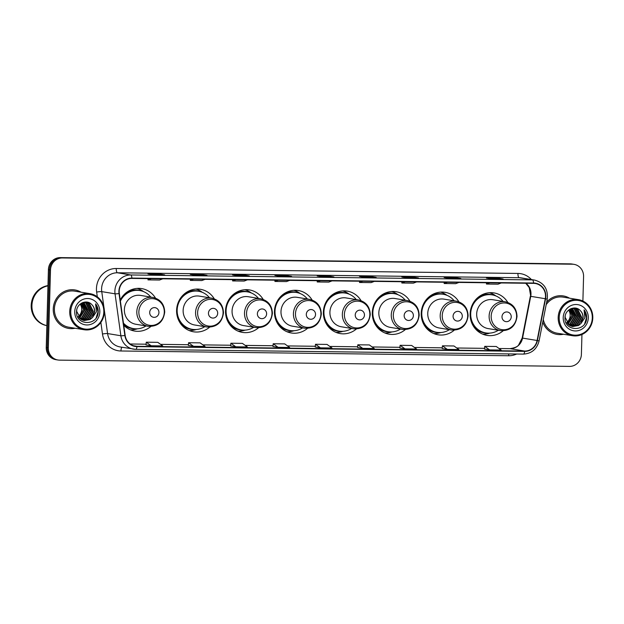 <?xml version="1.0" encoding="UTF-8"?>
<svg xmlns="http://www.w3.org/2000/svg" width="624" height="624" viewBox="0 0 624 624"><rect width="100%" height="100%" fill="white"/><g stroke="black" fill="none" stroke-linecap="round" stroke-linejoin="round"><path stroke-width="0.94" d="M507.811 302.437A21.52 20.366 99.4 0 0 494.029 292.921A21.52 20.366 99.4 0 0 470.137 313.903A21.52 20.366 99.4 0 0 487.024 335.392A21.52 20.366 99.4 0 0 503.131 330.806M458.89 301.837A21.52 20.366 99.4 0 0 445.099 292.321A21.52 20.366 99.4 0 0 421.216 313.303A21.52 20.366 99.4 0 0 438.103 334.792A21.52 20.366 99.4 0 0 454.21 330.205M409.968 301.236A21.52 20.366 99.4 0 0 396.178 291.72A21.52 20.366 99.4 0 0 372.294 312.702A21.52 20.366 99.4 0 0 389.173 334.191A21.52 20.366 99.4 0 0 405.288 329.605M361.046 300.635A21.52 20.366 99.4 0 0 347.256 291.119A21.52 20.366 99.4 0 0 323.372 312.101A21.52 20.366 99.4 0 0 340.252 333.59A21.52 20.366 99.4 0 0 356.366 329.004M312.117 300.035A21.52 20.366 99.4 0 0 298.334 290.519A21.52 20.366 99.4 0 0 274.443 311.501A21.52 20.366 99.4 0 0 291.33 332.99A21.52 20.366 99.4 0 0 307.445 328.403M263.195 299.434A21.52 20.366 99.4 0 0 249.413 289.918A21.52 20.366 99.4 0 0 225.521 310.9A21.52 20.366 99.4 0 0 242.408 332.389A21.52 20.366 99.4 0 0 258.515 327.803M214.274 298.834A21.52 20.366 99.4 0 0 200.483 289.318A21.52 20.366 99.4 0 0 176.6 310.3A21.52 20.366 99.4 0 0 193.487 331.789A21.52 20.366 99.4 0 0 209.594 327.202M123.747 325.252A21.52 20.366 99.4 0 0 134.714 331.071A21.52 20.366 99.4 0 0 150.829 326.485M155.509 298.108A21.52 20.366 99.4 0 0 141.718 288.6A21.52 20.366 99.4 0 0 120.245 300.019M582.886 301.057L583.573 276.518A12.184 11.528 99.4 0 0 574.018 264.35L571.943 264.014A12.184 11.528 99.4 0 0 570.297 263.866L60.294 257.611A12.184 11.528 99.4 0 0 48.415 269.63L46.246 347.482A12.184 11.528 99.4 0 0 55.801 359.65L56.839 359.822A12.184 11.528 99.4 0 1 47.284 347.654A12.184 11.528 99.4 0 0 56.839 359.822L57.876 359.986A12.184 11.528 99.4 0 0 59.522 360.134L569.517 366.389A12.184 11.528 99.4 0 0 581.396 354.37L581.95 334.503M574.018 264.35A12.184 11.528 99.4 0 0 572.372 264.209L62.377 257.954A12.184 11.528 99.4 0 0 50.497 269.974L49.46 269.802L47.284 347.654L49.46 269.802A12.184 11.528 99.4 0 1 61.331 257.782A12.184 11.528 99.4 0 0 49.46 269.802L48.415 269.63M572.372 264.209L61.331 257.782L571.334 264.038A12.184 11.528 99.4 0 1 572.98 264.178A12.184 11.528 99.4 0 0 571.334 264.038L570.297 263.866M53.251 308.95A19.492 18.439 99.4 0 0 68.546 328.403A19.492 18.439 99.4 0 0 75.075 328.247A19.492 18.439 99.4 0 1 68.546 328.403A19.492 18.439 99.4 0 1 53.251 308.95A19.492 18.439 99.4 0 1 74.888 289.942A19.492 18.439 99.4 0 0 53.251 308.95M542.779 322.031A19.492 18.439 99.4 0 0 557.006 334.402A19.492 18.439 99.4 0 0 563.534 334.246A19.492 18.439 99.4 0 1 557.006 334.402A19.492 18.439 99.4 0 1 542.779 322.031M119.207 291.244A12.995 12.293 -80.6 0 1 131.882 278.421L533.575 283.351A12.995 12.293 -80.6 0 1 535.322 283.499A12.995 12.293 -80.6 0 1 545.267 298.724L537.1 340.486A12.995 12.293 -80.6 0 1 524.683 351.062L136.984 346.304A12.995 12.293 -80.6 0 1 135.236 346.148A12.995 12.293 -80.6 0 1 125.167 335.431L119.332 293.498A12.995 12.293 -80.6 0 1 119.207 291.244M118.903 291.236A13.322 12.605 99.4 0 0 119.028 293.553L124.862 335.486A13.322 12.605 99.4 0 0 136.976 346.624L524.675 351.382A13.322 12.605 99.4 0 0 537.404 340.548L545.571 298.787A13.322 12.605 99.4 0 0 533.582 283.023L131.89 278.093A13.322 12.605 99.4 0 0 118.903 291.236M503.053 279.014A3.245 1.045 90.7 0 1 503.108 279.014A3.245 1.045 90.7 0 1 503.162 279.022L497.968 278.164L486.431 278.023L491.618 278.873L503.162 279.022M497.944 278.951L497.968 278.164M460.746 278.499A3.245 1.045 90.7 0 1 460.801 278.491A3.245 1.045 90.7 0 1 460.847 278.499L455.66 277.641L444.124 277.501L449.311 278.359L460.847 278.499M455.637 278.429L455.66 277.641M418.439 277.976A3.245 1.045 90.7 0 1 418.493 277.976A3.245 1.045 90.7 0 1 418.54 277.976L413.353 277.126L401.817 276.986L407.004 277.836L418.54 277.976M413.33 277.914L413.353 277.126M376.132 277.462A3.245 1.045 90.7 0 1 376.186 277.454A3.245 1.045 90.7 0 1 376.233 277.462L371.046 276.604L359.502 276.463L364.697 277.321L376.233 277.462M371.023 277.391L371.046 276.604M164.596 274.864A3.245 1.045 90.7 0 1 164.642 274.864A3.245 1.045 90.7 0 1 164.697 274.864L159.502 274.006L147.966 273.866L153.161 274.724L164.697 274.864M159.487 274.794L159.502 274.006M206.903 275.387A3.245 1.045 90.7 0 1 206.957 275.379A3.245 1.045 90.7 0 1 207.004 275.387L201.809 274.529L190.273 274.388L195.468 275.246L207.004 275.387M201.794 275.317L201.809 274.529M249.21 275.902A3.245 1.045 90.7 0 1 249.265 275.902A3.245 1.045 90.7 0 1 249.311 275.902L244.124 275.044L232.58 274.903L237.775 275.761L249.311 275.902M244.101 275.839L244.124 275.044M291.517 276.424A3.245 1.045 90.7 0 1 291.572 276.416A3.245 1.045 90.7 0 1 291.619 276.424L286.432 275.566L274.888 275.426L280.082 276.284L291.619 276.424M286.408 276.354L286.432 275.566M333.824 276.939A3.245 1.045 90.7 0 1 333.879 276.939A3.245 1.045 90.7 0 1 333.926 276.939L328.739 276.089L317.195 275.941L322.39 276.799L333.926 276.939M328.715 276.877L328.739 276.089M81.019 292.188A19.492 18.439 99.4 0 0 74.888 289.942A19.492 18.439 99.4 0 1 81.019 292.188M569.486 298.178A19.492 18.439 99.4 0 0 563.347 295.94A19.492 18.439 99.4 0 0 546.671 302.149A19.492 18.439 99.4 0 1 563.347 295.94L563.347 295.94A19.492 18.439 99.4 0 1 569.486 298.178M50.497 269.974L48.321 347.825A12.184 11.528 99.4 0 0 57.876 359.986M399.883 348.028L405.023 348.878L416.559 349.019L411.653 345.454L400.109 345.314L399.883 348.036M442.19 348.543L447.33 349.401L458.866 349.541L453.96 345.977L442.424 345.829L442.19 348.551M484.497 349.066L489.637 349.916L501.173 350.064L496.267 346.492L484.731 346.351L484.497 349.073M272.961 346.468L278.093 347.326L289.637 347.467L284.731 343.894L273.187 343.754L272.961 346.476M230.654 345.946L235.786 346.804L247.33 346.944L242.416 343.379L230.88 343.239L230.646 345.953M188.339 345.431L193.479 346.281L205.023 346.429L200.109 342.857L188.573 342.716L188.339 345.439M146.032 344.908L151.172 345.766L162.716 345.907L157.802 342.342L146.266 342.194L146.032 344.916M357.575 347.506L362.716 348.364L374.252 348.504L369.346 344.932L357.802 344.791L357.575 347.513M320.408 347.841L331.945 347.981L327.038 344.417L315.494 344.276L315.214 346.983L320.408 347.841L315.494 344.276M320.486 280.73L317.234 281.97L317.203 280.691M332.023 280.878L328.778 282.11L317.234 281.97M278.179 280.215L274.927 281.447L274.895 280.176M289.715 280.355L286.471 281.588L274.927 281.447M235.872 279.692L232.619 280.933L232.588 279.653M247.408 279.833L244.163 281.073L232.619 280.933M193.565 279.178L190.312 280.41L190.281 279.139M205.101 279.318L201.848 280.55L190.312 280.41M151.258 278.655L148.005 279.895L147.974 278.616M162.794 278.795L159.541 280.036L148.005 279.895M362.794 281.252L359.541 282.485L359.51 281.213M374.33 281.393L371.085 282.625L359.541 282.485M405.101 281.775L401.856 283.007L401.817 281.728M416.637 281.915L413.392 283.148L401.856 283.007M447.408 282.29L444.163 283.522L444.124 282.251M458.952 282.43L455.699 283.67L444.163 283.522M489.715 282.812L486.47 284.045L486.431 282.766M501.259 282.953L498.007 284.185L486.47 284.045M278.093 347.326L273.187 343.754M235.786 346.804L230.88 343.239M193.479 346.281L188.573 342.716M151.172 345.766L146.266 342.194M362.716 348.364L357.802 344.791M405.023 348.878L400.109 345.314M447.33 349.401L442.424 345.829M489.637 349.916L484.731 346.351M78.242 316.618A9.181 8.681 99.4 0 0 81.705 309.496A9.181 8.681 99.4 0 0 80.2 304.083M103.826 311.945A17.464 16.52 99.4 0 0 87.773 294.31A17.464 16.52 99.4 0 0 70.754 311.54A17.464 16.52 99.4 0 0 86.806 329.176A17.464 16.52 99.4 0 0 103.826 311.945M104.341 311.914A18.275 17.285 99.4 0 0 90.004 293.67A18.275 17.285 99.4 0 0 69.724 311.485A18.275 17.285 99.4 0 0 84.061 329.729A18.275 17.285 99.4 0 0 104.341 311.914M90.004 293.67L74.685 291.143A18.275 17.285 99.4 0 0 54.405 308.958A18.275 17.285 99.4 0 0 68.741 327.202L84.061 329.729M47.962 285.847A20.303 19.211 99.4 0 0 31.918 305.549A20.303 19.211 99.4 0 0 46.855 325.627M47.97 285.8A20.303 19.211 99.4 0 0 31.785 305.526A20.303 19.211 99.4 0 0 46.855 325.634A20.303 19.211 99.4 0 1 31.2 305.432A20.303 19.211 99.4 0 1 47.97 285.605M81.221 303.342L83.335 309.761L78.827 317.405M82.118 302.843L84.981 310.034L79.544 318.178M81.9 302.952L84.568 309.964L79.365 317.998M82.976 302.492L86.627 310.307L81.783 318.146L80.285 318.817M82.758 302.562L86.221 310.237L81.377 318.076L80.098 318.669M83.858 302.297L88.28 310.58L83.437 318.419L81.042 319.348M83.639 302.336L87.867 310.51L83.023 318.349L80.855 319.223M84.716 302.203L86.073 302.905L89.926 310.853L85.082 318.692L81.822 319.777M84.505 302.211L85.667 302.835L89.513 310.783L84.669 318.622L81.627 319.675M85.566 302.203L87.727 303.178L91.572 311.119L86.728 318.965L82.61 320.112M85.355 302.188L87.313 303.108L91.166 311.056L86.323 318.895L82.415 320.034M82.852 302.531L86.393 302.289L89.372 303.443L93.226 311.392L88.382 319.231L83.413 320.369M86.19 302.258L88.959 303.381L92.812 311.329L87.968 319.168L83.21 320.307M76.768 309.855L76.658 311.314L81.058 319.355L84.232 320.541L90.028 319.504L92.336 317.678L94.684 311.633C94.715 308.872 93.779 306.548 91.884 304.676C93.717 306.587 94.575 308.896 94.458 311.594L89.614 319.433L84.029 320.502M91.884 304.676C86.837 298.732 76.565 303.482 76.557 311.47C75.364 325.642 97.282 326.305 98.186 312.499L98.225 311.813C98.272 308.81 97.399 306.158 95.597 303.857L96.424 311.719L92.524 317.46M74.747 311.587A13.244 12.527 99.4 0 0 86.923 324.964A13.244 12.527 99.4 0 0 99.832 311.899A13.244 12.527 99.4 0 0 87.656 298.522A13.244 12.527 99.4 0 0 74.747 311.587M80.285 304.021L81.401 306.602L82.501 306.329M82.641 306.805L81.401 306.602M95.597 303.857L98.03 311.782L96.221 317.694M158.925 312.538A4.875 4.61 99.4 0 0 154.448 307.616A4.875 4.61 99.4 0 0 149.69 312.429A4.875 4.61 99.4 0 0 154.175 317.351A4.875 4.61 99.4 0 0 158.925 312.538M153.036 297.461L140.595 295.409A14.617 13.829 99.4 0 0 124.371 309.66A14.617 13.829 99.4 0 0 135.837 324.254L148.278 326.305C157.825 326.656 163.301 321.929 164.713 312.117C164.362 304.192 160.469 299.309 153.036 297.461A14.617 13.829 99.4 0 0 136.812 311.711A14.617 13.829 99.4 0 0 148.278 326.305M150.782 297.086A19.289 18.252 99.4 0 0 139.799 290.542A19.289 18.252 99.4 0 0 120.393 301.096M139.799 290.542L139.277 290.456A19.289 18.252 99.4 0 0 120.268 300.23M123.529 323.669A19.289 18.252 99.4 0 0 132.998 328.52L133.52 328.606A19.289 18.252 99.4 0 0 146.024 325.939M123.458 323.138A19.289 18.252 99.4 0 0 133.52 328.606M137.452 328.801L136.859 328.981A21.115 19.976 -80.6 0 1 130.354 329.807M137.179 288.389A21.115 19.976 -80.6 0 1 143.083 291.26L143.582 291.626M217.69 313.264A4.875 4.61 99.4 0 0 213.213 308.342A4.875 4.61 99.4 0 0 208.463 313.147A4.875 4.61 99.4 0 0 212.94 318.076A4.875 4.61 99.4 0 0 217.69 313.264M211.801 298.178L199.36 296.127A14.617 13.829 99.4 0 0 183.136 310.385A14.617 13.829 99.4 0 0 194.61 324.979L207.051 327.031C216.59 327.382 222.074 322.655 223.486 312.842C223.127 304.918 219.235 300.027 211.801 298.178A14.617 13.829 99.4 0 0 195.577 312.437A14.617 13.829 99.4 0 0 207.051 327.031M209.555 297.812A19.289 18.252 99.4 0 0 198.565 291.268A19.289 18.252 99.4 0 0 177.161 310.073A19.289 18.252 99.4 0 0 192.286 329.332A19.289 18.252 99.4 0 0 204.797 326.656M198.565 291.268L198.05 291.182A19.289 18.252 99.4 0 0 176.639 309.988A19.289 18.252 99.4 0 0 191.771 329.246L192.286 329.332M196.225 329.519L195.632 329.706A21.115 19.976 -80.6 0 1 189.119 330.525M179.299 320.525L178.706 320.424M195.952 289.115A21.115 19.976 -80.6 0 1 201.848 291.977L202.355 292.344M266.62 313.864A4.875 4.61 99.4 0 0 262.135 308.942A4.875 4.61 99.4 0 0 257.384 313.747A4.875 4.61 99.4 0 0 261.862 318.669A4.875 4.61 99.4 0 0 266.62 313.864M260.731 298.779L248.29 296.728A14.617 13.829 99.4 0 0 232.066 310.986A14.617 13.829 99.4 0 0 243.532 325.58L255.973 327.631C265.52 327.982 270.995 323.255 272.407 313.443C272.056 305.518 268.164 300.628 260.731 298.779A14.617 13.829 99.4 0 0 244.507 313.037A14.617 13.829 99.4 0 0 255.973 327.631M258.476 298.412A19.289 18.252 99.4 0 0 247.486 291.868A19.289 18.252 99.4 0 0 226.083 310.674A19.289 18.252 99.4 0 0 241.215 329.932A19.289 18.252 99.4 0 0 253.718 327.257M247.486 291.868L246.971 291.782A19.289 18.252 99.4 0 0 225.56 310.588A19.289 18.252 99.4 0 0 240.692 329.846L241.215 329.932M245.146 330.119L244.553 330.307A21.115 19.976 -80.6 0 1 238.048 331.126M228.22 321.126L227.627 321.025M244.873 289.708A21.115 19.976 -80.6 0 1 250.77 292.578L251.277 292.945M315.541 314.465A4.875 4.61 99.4 0 0 311.064 309.543A4.875 4.61 99.4 0 0 306.306 314.348A4.875 4.61 99.4 0 0 310.791 319.27A4.875 4.61 99.4 0 0 315.541 314.465M309.652 299.38L297.211 297.328A14.617 13.829 99.4 0 0 280.987 311.587A14.617 13.829 99.4 0 0 292.453 326.18L304.894 328.232C314.441 328.583 319.917 323.848 321.329 314.044C320.978 306.119 317.086 301.228 309.652 299.38A14.617 13.829 99.4 0 0 293.428 313.638A14.617 13.829 99.4 0 0 304.894 328.232M307.398 299.013A19.289 18.252 99.4 0 0 296.416 292.469A19.289 18.252 99.4 0 0 275.005 311.275A19.289 18.252 99.4 0 0 290.137 330.525A19.289 18.252 99.4 0 0 302.64 327.857M296.416 292.469L295.893 292.383A19.289 18.252 99.4 0 0 274.482 311.189A19.289 18.252 99.4 0 0 289.614 330.439L290.137 330.525M294.068 330.72L293.475 330.907A21.115 19.976 -80.6 0 1 286.97 331.726M277.15 321.727L276.557 321.625M293.795 290.308A21.115 19.976 -80.6 0 1 299.699 293.179L300.199 293.545M364.463 315.065A4.875 4.61 99.4 0 0 359.986 310.144A4.875 4.61 99.4 0 0 355.235 314.948A4.875 4.61 99.4 0 0 359.713 319.87A4.875 4.61 99.4 0 0 364.463 315.065M358.574 299.98L346.133 297.929A14.617 13.829 99.4 0 0 329.909 312.187A14.617 13.829 99.4 0 0 341.375 326.781L353.816 328.832C363.363 329.183 368.839 324.449 370.258 314.644C369.899 306.712 366.007 301.829 358.574 299.98A14.617 13.829 99.4 0 0 342.35 314.239A14.617 13.829 99.4 0 0 353.816 328.832M356.32 299.614A19.289 18.252 99.4 0 0 345.337 293.062A19.289 18.252 99.4 0 0 323.926 311.875A19.289 18.252 99.4 0 0 339.058 331.126A19.289 18.252 99.4 0 0 351.562 328.458M345.337 293.062L344.815 292.984A19.289 18.252 99.4 0 0 323.411 311.789A19.289 18.252 99.4 0 0 338.543 331.04L339.058 331.126M342.989 331.321L342.397 331.508A21.115 19.976 -80.6 0 1 335.891 332.327M326.071 322.327L325.478 322.226M342.716 290.909A21.115 19.976 -80.6 0 1 348.621 293.779L349.12 294.146M413.384 315.666A4.875 4.61 99.4 0 0 408.907 310.744A4.875 4.61 99.4 0 0 404.157 315.549A4.875 4.61 99.4 0 0 408.634 320.471A4.875 4.61 99.4 0 0 413.384 315.666M407.495 300.581L395.054 298.529A14.617 13.829 99.4 0 0 378.83 312.788A14.617 13.829 99.4 0 0 390.296 327.382L402.737 329.433C412.285 329.784 417.768 325.049 419.18 315.245C418.821 307.312 414.929 302.429 407.495 300.581A14.617 13.829 99.4 0 0 391.271 314.839A14.617 13.829 99.4 0 0 402.737 329.433M405.249 300.214A19.289 18.252 99.4 0 0 394.259 293.662A19.289 18.252 99.4 0 0 372.848 312.476A19.289 18.252 99.4 0 0 387.98 331.726A19.289 18.252 99.4 0 0 400.491 329.059M394.259 293.662L393.736 293.576A19.289 18.252 99.4 0 0 372.333 312.39A19.289 18.252 99.4 0 0 387.465 331.64L387.98 331.726M391.919 331.921L391.326 332.108A21.115 19.976 -80.6 0 1 384.813 332.927M374.993 322.928L374.4 322.826M391.646 291.509A21.115 19.976 -80.6 0 1 397.543 294.38L398.05 294.746M462.306 316.267A4.875 4.61 99.4 0 0 457.829 311.345A4.875 4.61 99.4 0 0 453.079 316.15A4.875 4.61 99.4 0 0 457.556 321.071A4.875 4.61 99.4 0 0 462.306 316.267M456.417 301.181L443.976 299.13A14.617 13.829 99.4 0 0 427.752 313.388A14.617 13.829 99.4 0 0 439.226 327.982L451.667 330.034C461.206 330.385 466.69 325.65 468.101 315.845C467.743 307.913 463.85 303.03 456.417 301.181A14.617 13.829 99.4 0 0 440.193 315.44A14.617 13.829 99.4 0 0 451.667 330.034M454.171 300.807A19.289 18.252 99.4 0 0 443.18 294.263A19.289 18.252 99.4 0 0 421.777 313.076A19.289 18.252 99.4 0 0 436.901 332.327A19.289 18.252 99.4 0 0 449.413 329.659M443.18 294.263L442.666 294.177A19.289 18.252 99.4 0 0 421.255 312.991A19.289 18.252 99.4 0 0 436.387 332.241L436.901 332.327M440.84 332.522L440.248 332.709A21.115 19.976 -80.6 0 1 433.735 333.528M423.914 323.528L423.322 323.427M440.567 292.11A21.115 19.976 -80.6 0 1 446.464 294.98L446.971 295.347M511.235 316.867A4.875 4.61 99.4 0 0 506.75 311.945A4.875 4.61 99.4 0 0 502 316.75A4.875 4.61 99.4 0 0 506.477 321.672A4.875 4.61 99.4 0 0 511.235 316.867M505.346 301.782L492.905 299.731A14.617 13.829 99.4 0 0 476.681 313.981A14.617 13.829 99.4 0 0 488.147 328.583L500.588 330.634C510.136 330.985 515.611 326.251 517.023 316.446C516.672 308.513 512.78 303.631 505.346 301.782A14.617 13.829 99.4 0 0 489.122 316.033A14.617 13.829 99.4 0 0 500.588 330.634M503.092 301.408A19.289 18.252 99.4 0 0 492.102 294.863A19.289 18.252 99.4 0 0 470.699 313.677A19.289 18.252 99.4 0 0 485.831 332.927A19.289 18.252 99.4 0 0 498.334 330.26M492.102 294.863L491.587 294.778A19.289 18.252 99.4 0 0 470.176 313.591A19.289 18.252 99.4 0 0 485.308 332.842L485.831 332.927M489.762 333.122L489.169 333.302A21.115 19.976 -80.6 0 1 482.664 334.129M472.836 324.129L472.243 324.028M489.489 292.711A21.115 19.976 -80.6 0 1 495.386 295.581L495.893 295.948M566.701 322.608A9.181 8.681 99.4 0 0 570.172 315.487A9.181 8.681 99.4 0 0 568.659 310.081M592.293 317.936A17.464 16.52 99.4 0 0 576.241 300.3A17.464 16.52 99.4 0 0 559.213 317.53A17.464 16.52 99.4 0 0 575.266 335.174A17.464 16.52 99.4 0 0 592.293 317.936M592.8 317.905A18.275 17.285 99.4 0 0 578.464 299.66A18.275 17.285 99.4 0 0 558.184 317.483A18.275 17.285 99.4 0 0 572.52 335.72A18.275 17.285 99.4 0 0 592.8 317.905M578.464 299.66L563.152 297.141A18.275 17.285 99.4 0 0 546.164 304.707M569.689 309.332L571.795 315.76L567.286 323.396M570.578 308.833L573.44 316.033L568.012 324.176M570.359 308.95L573.035 315.962L567.824 323.996M571.444 308.49L575.094 316.298L570.25 324.137L568.753 324.815M571.225 308.56L574.681 316.235L569.837 324.074L568.565 324.667M572.317 308.287L576.74 316.571L571.896 324.41L569.509 325.338M572.099 308.326L576.326 316.501L571.483 324.347L569.314 325.221M573.183 308.194L574.54 308.896L578.386 316.844L573.542 324.683L570.281 325.767M572.965 308.209L574.127 308.833L577.98 316.774L573.136 324.613L570.086 325.666M574.025 308.194L576.186 309.169L580.039 317.117L575.195 324.956L571.069 326.102M573.815 308.186L575.773 309.098L579.626 317.047L574.782 324.886L570.874 326.032M571.311 308.521L574.86 308.287L577.832 309.442L581.685 317.39L576.841 325.229L571.88 326.36M574.649 308.256L577.426 309.371L581.272 317.32L576.428 325.159L571.678 326.305M565.235 315.853L565.118 317.312L569.517 325.346L572.692 326.539L578.487 325.502L580.796 323.669L583.151 317.632C583.175 314.863 582.239 312.538 580.343 310.666C582.176 312.577 583.034 314.886 582.925 317.593L578.081 325.432L572.489 326.5M580.343 310.666C575.305 304.723 565.024 309.481 565.016 317.468C563.831 331.633 585.749 332.296 586.646 318.497L586.685 317.811C586.739 314.8 585.858 312.148 584.056 309.855L584.883 317.717L580.983 323.45M563.215 317.585A13.244 12.527 99.4 0 0 575.383 330.954A13.244 12.527 99.4 0 0 588.292 317.889A13.244 12.527 99.4 0 0 576.124 304.512A13.244 12.527 99.4 0 0 563.215 317.585M568.745 310.011L569.868 312.593L570.96 312.32M571.1 312.803L569.868 312.593M543.278 319.472A18.275 17.285 99.4 0 0 557.201 333.2L572.52 335.72M584.056 309.855L586.49 317.78L584.68 323.692M46.246 347.482L48.321 347.825M60.294 257.611L62.377 257.954M545.267 298.724L530.735 296.33A12.995 12.293 99.4 0 0 530.985 294.076A12.995 12.293 99.4 0 0 525.86 283.249M524.683 351.062L510.143 348.66A12.995 12.293 99.4 0 0 522.569 338.091L530.735 296.33L529.238 287.586L525.72 283.249M97.305 296.821L96.65 292.071A20.303 19.211 -80.6 0 1 116.251 268.507L517.943 273.437A4.064 1.303 -89.3 0 0 519.129 277.703L117.437 272.782A16.24 15.366 99.4 0 0 101.595 288.811A16.24 15.366 99.4 0 0 101.751 291.626L103.982 307.671M517.943 273.437A20.303 19.211 -80.6 0 1 531.391 279.56M521.321 277.898A16.24 15.366 99.4 0 0 519.129 277.703L532.42 279.895A16.24 15.366 -80.6 0 1 534.604 280.09L521.321 277.898M124.862 335.486A4.064 0.413 -7.9 0 1 120.869 335.751L107.585 333.559A16.24 15.366 99.4 0 0 120.167 346.96L135.712 349.346A4.064 1.303 -89.3 0 1 135.65 349.339A16.24 15.366 -80.6 0 1 133.458 349.151A16.24 15.366 -80.6 0 1 120.869 335.751L115.042 293.818A16.24 15.366 -80.6 0 1 114.886 291.002A16.24 15.366 -80.6 0 1 130.728 274.966A4.064 1.303 90.7 0 1 131.89 278.093M119.028 293.553A4.064 0.413 -7.9 0 1 115.042 293.818L101.751 291.626A4.064 0.413 172.1 0 0 96.65 292.071M524.675 351.382A4.064 1.303 90.7 0 1 523.411 354.104L135.712 349.346A4.064 1.303 -89.3 0 0 136.976 346.624M537.404 340.548L539.089 340.907C536.874 349.19 531.648 353.582 523.411 354.104A4.064 1.303 90.7 0 1 523.341 354.097L135.775 349.339M545.571 298.787L547.256 299.146C548.231 289.052 544.011 282.703 534.604 280.09M533.582 283.023A4.064 1.303 -89.3 0 0 532.42 279.895L130.728 274.966L117.437 272.782A4.064 1.303 -89.3 0 1 116.251 268.507M516.664 354.019A20.303 19.211 -80.6 0 1 508.646 355.75L120.947 350.992A20.303 19.211 -80.6 0 1 102.476 334.004L100.862 322.413M104.278 309.824L107.585 333.559A4.064 0.413 172.1 0 0 102.476 334.004M121.984 347.256A4.064 1.303 -89.3 0 0 120.947 350.992M508.841 353.925A4.064 1.303 -89.3 0 0 508.646 355.75M537.1 340.486L522.171 338.036L530.345 296.275M136.984 346.304L133.528 345.735M130.166 344.003L146.094 344.198M160.602 344.37L188.401 344.713L160.594 344.362M202.909 344.893L230.708 345.236L202.901 344.885M245.216 345.415L273.016 345.751M287.524 345.93L315.323 346.273L287.516 345.922M329.831 346.453L357.638 346.788L329.823 346.445M372.146 346.967L399.945 347.311L372.13 346.96M442.252 347.818L414.437 347.482L442.252 347.833M456.76 348.005L484.559 348.348L456.745 347.997M499.067 348.527L510.143 348.66A7.309 2.34 -89.3 0 0 510.034 348.652A7.309 2.34 -89.3 0 0 509.917 348.66M164.291 312.187A13.432 12.706 99.4 0 0 151.952 298.623A13.432 12.706 99.4 0 0 138.856 311.875A13.432 12.706 99.4 0 0 151.203 325.447A13.432 12.706 99.4 0 0 164.291 312.187M141.188 290.831A19.469 18.424 99.4 0 0 127.07 292.048M123.677 324.722A19.469 18.424 99.4 0 0 134.924 328.778M223.064 312.913A13.432 12.706 99.4 0 0 210.717 299.348A13.432 12.706 99.4 0 0 197.621 312.601A13.432 12.706 99.4 0 0 209.968 326.165A13.432 12.706 99.4 0 0 223.064 312.913M199.953 291.556A19.469 18.424 99.4 0 0 185.843 292.765M180.718 323.817A19.469 18.424 99.4 0 0 193.697 329.503M271.986 313.513A13.432 12.706 99.4 0 0 259.639 299.949A13.432 12.706 99.4 0 0 246.55 313.201A13.432 12.706 99.4 0 0 258.89 326.765A13.432 12.706 99.4 0 0 271.986 313.513M248.875 292.149A19.469 18.424 99.4 0 0 234.764 293.366M229.64 324.418A19.469 18.424 99.4 0 0 242.619 330.104M320.908 314.114A13.432 12.706 99.4 0 0 308.568 300.55A13.432 12.706 99.4 0 0 295.472 313.802A13.432 12.706 99.4 0 0 307.819 327.366A13.432 12.706 99.4 0 0 320.908 314.114M297.804 292.75A19.469 18.424 99.4 0 0 283.686 293.966M278.561 325.018A19.469 18.424 99.4 0 0 291.541 330.704M369.829 314.714A13.432 12.706 99.4 0 0 357.49 301.15A13.432 12.706 99.4 0 0 344.393 314.402A13.432 12.706 99.4 0 0 356.741 327.967A13.432 12.706 99.4 0 0 369.829 314.714M346.726 293.35A19.469 18.424 99.4 0 0 332.608 294.567M327.491 325.619A19.469 18.424 99.4 0 0 340.47 331.305M418.759 315.315A13.432 12.706 99.4 0 0 406.411 301.751A13.432 12.706 99.4 0 0 393.315 315.003A13.432 12.706 99.4 0 0 405.662 328.567A13.432 12.706 99.4 0 0 418.759 315.315M395.647 293.951A19.469 18.424 99.4 0 0 381.529 295.168M376.412 326.219A19.469 18.424 99.4 0 0 389.392 331.906M467.68 315.916A13.432 12.706 99.4 0 0 455.333 302.344A13.432 12.706 99.4 0 0 442.237 315.604A13.432 12.706 99.4 0 0 454.584 329.168A13.432 12.706 99.4 0 0 467.68 315.916M444.569 294.551A19.469 18.424 99.4 0 0 430.459 295.768M425.334 326.82A19.469 18.424 99.4 0 0 438.313 332.506M516.602 316.516A13.432 12.706 99.4 0 0 504.254 302.944A13.432 12.706 99.4 0 0 491.166 316.204A13.432 12.706 99.4 0 0 503.506 329.768A13.432 12.706 99.4 0 0 516.602 316.516M493.49 295.152A19.469 18.424 99.4 0 0 479.38 296.369M474.256 327.421A19.469 18.424 99.4 0 0 487.235 333.107M539.089 340.907L547.256 299.146M130.151 343.988L146.094 344.191M245.209 345.4L273.023 345.743M499.052 348.52L510.034 348.652C514.862 347.872 517.741 346.624 518.661 344.893L522.171 338.036M333.879 276.939L322.366 276.799M291.572 276.416L280.059 276.276M249.265 275.902L237.752 275.761M206.957 275.379L195.437 275.239M164.642 274.864L153.13 274.716M376.186 277.454L364.673 277.313M418.493 277.976L406.981 277.836M460.801 278.491L449.288 278.351M503.108 279.014L491.595 278.873"/></g></svg>
